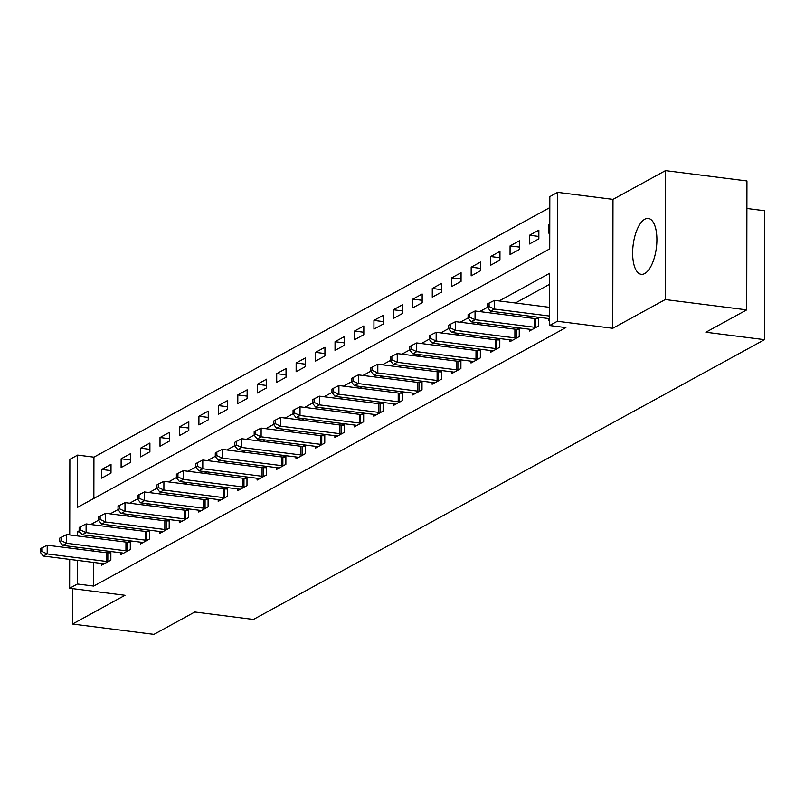 <?xml version="1.0" encoding="UTF-8"?>
<svg xmlns="http://www.w3.org/2000/svg" width="805" height="805" viewBox="0 0 805 805"><rect width="100%" height="100%" fill="white"/><g stroke="black" fill="none" stroke-linecap="round" stroke-linejoin="round"><path stroke-width="1.21" d="M644.815 219.202A28.165 11.703 -82.8 0 0 632.77 248.987A28.165 11.703 -82.8 0 0 641.223 274.314A28.165 11.703 -82.8 0 0 644.725 273.549A28.165 11.703 -82.8 0 0 656.769 243.764A28.165 11.703 -82.8 0 0 648.317 218.437A28.165 11.703 -82.8 0 0 644.815 219.202M69.733 534.953L69.864 459.353L77.642 455.097L77.552 507.361L549.735 248.876L549.825 196.611L557.603 192.355L557.382 321.265L549.604 325.522L549.694 273.267L499.13 300.939M612.987 199.378L612.766 328.289L665.272 299.551L746.718 309.875L746.949 180.964L665.494 170.64L612.987 199.378L557.603 192.355M746.899 208.495L764.75 210.759L764.529 339.67L253.444 619.448L194.8 612.011L153.966 634.36L72.52 624.036L125.027 595.287L69.643 588.264L69.693 559.394M549.805 207.61L93.933 457.16L77.642 455.097M665.272 299.551L665.494 170.64M72.581 588.636L72.52 624.036M93.933 457.16L93.863 498.426M101.672 478.16L110.999 473.058L111.02 464.344L101.682 469.456L101.672 478.16M121.112 467.514L130.45 462.412L130.46 453.698L121.132 458.81L121.112 467.514M140.563 456.868L149.901 451.766L149.911 443.052L140.573 448.164L140.563 456.868M160.014 446.222L169.342 441.12L169.362 432.406L160.024 437.518L160.014 446.222M179.455 435.575L188.793 430.474L188.803 421.76L179.475 426.871L179.455 435.575M198.905 424.929L208.243 419.828L208.254 411.114L198.916 416.225L198.905 424.929M218.356 414.293L227.684 409.182L227.704 400.467L218.366 405.579L218.356 414.293M237.797 403.647L247.135 398.535L247.145 389.821L237.817 394.933L237.797 403.647M257.248 393.001L266.586 387.889L266.596 379.175L257.258 384.287L257.248 393.001M276.699 382.355L286.027 377.243L286.047 368.529L276.709 373.641L276.699 382.355M296.139 371.709L305.477 366.597L305.487 357.883L296.16 362.995L296.139 371.709M315.59 361.063L324.928 355.951L324.938 347.237L315.6 352.349L315.59 361.063M335.031 350.417L344.369 345.305L344.389 336.591L335.051 341.702L335.031 350.417M354.482 339.77L363.82 334.659L363.83 325.945L354.502 331.056L354.482 339.77M373.933 329.124L383.271 324.013L383.281 315.298L373.943 320.41L373.933 329.124M393.373 318.478L402.711 313.366L402.731 304.652L393.393 309.764L393.373 318.478M412.824 307.832L422.162 302.72L422.172 294.006L412.844 299.118L412.824 307.832M432.275 297.186L441.603 292.074L441.623 283.36L432.285 288.472L432.275 297.186M451.716 286.54L461.054 281.428L461.074 272.714L451.736 277.826L451.716 286.54M471.167 275.894L480.505 270.782L480.515 262.068L471.187 267.18L471.167 275.894M490.617 265.248L499.945 260.136L499.965 251.422L490.627 256.533L490.617 265.248M510.058 254.601L519.396 249.49L519.416 240.776L510.078 245.887L510.058 254.601M529.509 243.955L538.847 238.844L538.857 230.129L529.529 235.241L529.509 243.955M549.775 224.152L548.97 224.595L548.96 233.309L549.765 232.866M93.752 562.443L93.712 586.07L565.895 327.595L549.604 325.522M549.674 284.256L515.421 303.002M498.617 312.209L495.981 313.648M479.166 322.855L476.53 324.294M459.715 333.501L457.079 334.94M440.275 344.148L437.638 345.587M420.824 354.794L418.187 356.233M401.373 365.44L398.737 366.879M381.932 376.086L379.296 377.525M362.481 386.732L359.845 388.171M343.031 397.378L340.394 398.817M323.59 408.024L320.954 409.463M304.139 418.67L301.503 420.109M284.688 429.317L282.052 430.756M265.248 439.963L262.611 441.402M245.797 450.609L243.16 452.048M226.346 461.255L223.71 462.694M206.905 471.901L204.269 473.34M187.454 482.547L184.818 483.986M168.004 493.183L165.367 494.632M148.563 503.829L145.926 505.278M129.112 514.476L126.476 515.925M109.661 525.122L107.025 526.571M93.793 536.221L93.793 538.002M93.772 549.332L93.772 551.113M101.521 563.43L101.511 565.261L110.849 560.159L110.869 551.506M110.778 551.495L108.333 552.834M120.961 552.783L120.961 554.615L130.299 549.513L130.309 540.859M130.229 540.849L127.784 542.188M140.412 542.137L140.412 543.969L149.74 538.867L149.76 530.213M149.67 530.203L147.224 531.542M159.863 531.491L159.853 533.323L169.191 528.221L169.211 519.567M169.12 519.557L166.675 520.895M179.304 520.845L179.304 522.687L188.642 517.575L188.652 508.921M188.571 508.911L186.126 510.249M198.755 510.199L198.755 512.04L208.082 506.929L208.103 498.275M208.012 498.265L205.567 499.603M218.205 499.553L218.195 501.394L227.533 496.283L227.553 487.629M227.463 487.619L225.018 488.957M237.646 488.907L237.646 490.748L246.984 485.636L246.994 476.983M246.914 476.973L244.468 478.311M257.097 478.261L257.097 480.102L266.425 474.99L266.445 466.337M266.354 466.326L263.909 467.665M276.548 467.614L276.538 469.456L285.876 464.344L285.896 455.69M285.805 455.68L283.36 457.019M295.988 456.968L295.988 458.81L305.326 453.698L305.337 445.044M305.256 445.034L302.811 446.373M315.439 446.322L315.439 448.164L324.767 443.052L324.787 434.398M324.697 434.388L322.252 435.726M334.89 435.676L334.88 437.518L344.218 432.406L344.238 423.752M344.148 423.742L341.702 425.08M354.331 425.03L354.331 426.871L363.669 421.76L363.679 413.106M363.598 413.096L361.153 414.434M373.782 414.384L373.782 416.225L383.11 411.114L383.13 402.46M383.039 402.45L380.594 403.788M393.232 403.738L393.222 405.579L402.56 400.467L402.581 391.814M402.49 391.804L400.045 393.142M412.673 393.092L412.673 394.933L422.011 389.821L422.021 381.168M421.941 381.157L419.496 382.496M432.124 382.445L432.124 384.287L441.452 379.175L441.472 370.521M441.382 370.511L438.936 371.85M451.575 371.799L451.565 373.641L460.903 368.529L460.923 359.875M460.832 359.865L458.387 361.204M471.016 361.153L471.016 362.995L480.354 357.883L480.364 349.229M480.283 349.219L477.838 350.557M490.466 350.507L490.466 352.349L499.794 347.237L499.814 338.583M499.724 338.573L497.279 339.911M509.917 339.861L509.907 341.702L519.245 336.591L519.265 327.937M519.175 327.927L516.73 329.265M529.358 329.215L529.358 331.056L538.696 325.945L538.706 317.291M538.625 317.281L536.18 318.619M548.809 318.579L548.809 320.41L549.614 319.967M612.766 328.289L557.382 321.265M93.712 586.07L77.421 584.007L69.643 588.264M746.718 309.875L705.884 332.234L764.529 339.67M69.713 548.064L69.713 546.283M79.142 530.847L77.511 531.743L77.501 535.939M77.481 547.269L77.481 549.05M77.461 560.381L77.421 584.007M487.538 307.289L479.689 311.585M468.097 317.935L460.239 322.231M448.647 328.581L440.788 332.878M429.196 339.227L421.347 343.524M409.755 349.873L401.896 354.17M390.304 360.519L382.445 364.816M370.853 371.165L363.005 375.462M351.413 381.812L343.554 386.108M331.962 392.458L324.103 396.754M312.511 403.104L304.662 407.4M293.07 413.75L285.212 418.047M273.62 424.396L265.771 428.693M254.169 435.032L246.32 439.339M234.728 445.678L226.869 449.985M215.277 456.324L207.428 460.631M195.826 466.97L187.978 471.277M176.386 477.617L168.527 481.923M156.935 488.263L149.086 492.569M137.484 498.909L129.635 503.216M118.043 509.555L110.184 513.862M98.592 520.201L90.744 524.508M80.037 532.065L77.511 531.743M111.01 470.633L101.682 469.456M549.775 224.696L548.97 224.595M538.847 236.429L529.529 235.241M519.406 247.075L510.078 245.887M499.955 257.721L490.627 256.533M480.505 268.367L471.187 267.18M461.064 279.013L451.736 277.826M441.613 289.659L432.285 288.472M422.162 300.305L412.844 299.118M402.721 310.951L393.393 309.764M383.271 321.598L373.943 320.41M363.82 332.244L354.502 331.056M344.379 342.89L335.051 341.702M324.928 353.536L315.6 352.349M305.477 364.182L296.16 362.995M286.037 374.818L276.709 373.641M266.586 385.464L257.258 384.287M247.135 396.11L237.817 394.933M227.694 406.756L218.366 405.579M208.243 417.403L198.916 416.225M188.793 428.049L179.475 426.871M169.352 438.695L160.024 437.518M149.901 449.341L140.573 448.164M130.45 459.987L121.132 458.81M106.502 561.437L106.512 552.733L47.223 545.206L47.203 553.921L106.502 561.437A3.612 0.946 -179.9 0 0 107.83 561.528L108.323 561.538M41.81 551.405L41.81 547.923L40.26 548.779L40.25 552.26L41.81 551.405L47.203 553.921L43.309 556.044L102.607 563.57A3.612 0.946 -179.9 0 1 103.714 563.782L104.046 563.882M106.512 552.733A3.612 0.946 -179.9 0 0 107.84 552.824L110.859 552.874M47.223 545.206L41.81 547.923M40.25 552.26L43.309 556.044M125.942 550.791L125.962 542.087L66.664 534.56L66.654 543.274L125.942 550.791A3.612 0.946 -179.9 0 0 127.271 550.882L127.764 550.892M61.25 540.759L61.261 537.277L59.701 538.132L59.701 541.614L61.25 540.759L66.654 543.274L62.76 545.398L122.058 552.924A3.612 0.946 -179.9 0 1 123.155 553.136L123.497 553.236M125.962 542.087A3.612 0.946 -179.9 0 0 127.291 542.178L130.309 542.228M66.664 534.56L61.261 537.277M59.701 541.614L62.76 545.398M145.393 540.145L145.403 531.441L86.115 523.914L86.095 532.628L145.393 540.145A3.612 0.946 -179.9 0 0 146.721 540.236L147.214 540.246M80.701 530.113L80.711 526.631L79.152 527.486L79.142 530.968L80.701 530.113L86.095 532.628L82.211 534.751L141.499 542.278A3.612 0.946 -179.9 0 1 142.606 542.49L142.938 542.59M145.403 531.441A3.612 0.946 -179.9 0 0 146.741 531.531L149.76 531.582M86.115 523.914L80.711 526.631M79.142 530.968L82.211 534.751M164.844 529.499L164.854 520.795L105.566 513.268L105.546 521.982L164.844 529.499A3.612 0.946 -179.9 0 0 166.172 529.589L166.665 529.599M100.152 519.467L100.152 515.985L98.602 516.84L98.592 520.322L100.152 519.467L105.546 521.982L101.651 524.105L160.95 531.632A3.612 0.946 -179.9 0 1 162.057 531.843L162.389 531.944M164.854 520.795A3.612 0.946 -179.9 0 0 166.182 520.885L169.201 520.936M105.566 513.268L100.152 515.985M98.592 520.322L101.651 524.105M184.285 518.853L184.305 510.149L125.006 502.622L124.996 511.336L184.285 518.853A3.612 0.946 -179.9 0 0 185.613 518.943L186.106 518.953M119.593 508.82L119.603 505.339L118.043 506.194L118.043 509.676L119.593 508.82L124.996 511.336L121.102 513.459L180.401 520.986A3.612 0.946 -179.9 0 1 181.497 521.197L181.839 521.298M184.305 510.149A3.612 0.946 -179.9 0 0 185.633 510.239L188.652 510.29M125.006 502.622L119.603 505.339M118.043 509.676L121.102 513.459M203.735 508.207L203.746 499.502L144.457 491.976L144.437 500.69L203.735 508.207A3.612 0.946 -179.9 0 0 205.064 508.297L205.557 508.307M139.044 498.174L139.054 494.693L137.494 495.548L137.484 499.03L139.044 498.174L144.437 500.69L140.553 502.823L199.841 510.34A3.612 0.946 -179.9 0 1 200.948 510.551L201.28 510.652M203.746 499.502A3.612 0.946 -179.9 0 0 205.084 499.593L208.103 499.643M144.457 491.976L139.054 494.693M137.484 499.03L140.553 502.823M223.186 497.56L223.196 488.856L163.908 481.33L163.888 490.044L223.186 497.56A3.612 0.946 -179.9 0 0 224.515 497.661L225.008 497.661M158.494 487.528L158.494 484.047L156.945 484.902L156.935 488.383L158.494 487.528L163.888 490.044L159.994 492.177L219.292 499.694A3.612 0.946 -179.9 0 1 220.399 499.905L220.731 500.006M223.196 488.856A3.612 0.946 -179.9 0 0 224.525 488.947L227.543 488.997M163.908 481.33L158.494 484.047M156.935 488.383L159.994 492.177M242.627 486.914L242.647 478.21L183.349 470.684L183.339 479.398L242.627 486.914A3.612 0.946 -179.9 0 0 243.955 487.015L244.448 487.015M177.935 476.882L177.945 473.4L176.386 474.256L176.386 477.737L177.935 476.882L183.339 479.398L179.445 481.531L238.743 489.048A3.612 0.946 -179.9 0 1 239.84 489.259L240.182 489.36M242.647 478.21A3.612 0.946 -179.9 0 0 243.975 478.301L246.994 478.351M183.349 470.684L177.945 473.4M176.386 477.737L179.445 481.531M262.078 476.268L262.088 467.564L202.8 460.037L202.78 468.752L262.078 476.268A3.612 0.946 -179.9 0 0 263.406 476.369L263.899 476.369M197.386 466.236L197.396 462.754L195.836 463.61L195.826 467.091L197.386 466.236L202.78 468.752L198.895 470.885L258.184 478.401A3.612 0.946 -179.9 0 1 259.291 478.613L259.623 478.713M262.088 467.564A3.612 0.946 -179.9 0 0 263.426 467.655L266.445 467.705M202.8 460.037L197.396 462.754M195.826 467.091L198.895 470.885M281.529 465.622L281.539 456.918L222.24 449.391L222.23 458.105L281.529 465.622A3.612 0.946 -179.9 0 0 282.857 465.723L283.35 465.723M216.837 455.59L216.837 452.108L215.287 452.963L215.277 456.445L216.837 455.59L222.23 458.105L218.336 460.239L277.634 467.755A3.612 0.946 -179.9 0 1 278.741 467.967L279.073 468.067M281.539 456.918A3.612 0.946 -179.9 0 0 282.867 457.009L285.886 457.059M222.24 449.391L216.837 452.108M215.277 456.445L218.336 460.239M300.969 454.976L300.99 446.272L241.691 438.745L241.681 447.459L300.969 454.976A3.612 0.946 -179.9 0 0 302.298 455.077L302.791 455.077M236.278 444.944L236.288 441.462L234.728 442.317L234.728 445.799L236.278 444.944L241.681 447.459L237.787 449.593L297.085 457.109A3.612 0.946 -179.9 0 1 298.182 457.321L298.524 457.421M300.99 446.272A3.612 0.946 -179.9 0 0 302.318 446.362L305.337 446.413M241.691 438.745L236.288 441.462M234.728 445.799L237.787 449.593M320.42 444.33L320.43 435.626L261.142 428.099L261.122 436.813L320.42 444.33A3.612 0.946 -179.9 0 0 321.748 444.43L322.242 444.441M255.728 434.298L255.738 430.816L254.179 431.671L254.169 435.153L255.728 434.298L261.122 436.813L257.238 438.946L316.526 446.463A3.612 0.946 -179.9 0 1 317.633 446.674L317.965 446.775M320.43 435.626A3.612 0.946 -179.9 0 0 321.769 435.716L324.787 435.767M261.142 428.099L255.738 430.816M254.169 435.153L257.238 438.946M339.871 433.684L339.881 424.98L280.583 417.453L280.573 426.167L339.871 433.684A3.612 0.946 -179.9 0 0 341.199 433.784L341.692 433.794M275.179 423.651L275.179 420.17L273.63 421.025L273.62 424.507L275.179 423.651L280.573 426.167L276.678 428.3L335.977 435.817A3.612 0.946 -179.9 0 1 337.084 436.028L337.416 436.129M339.881 424.98A3.612 0.946 -179.9 0 0 341.209 425.07L344.228 425.121M280.583 417.453L275.179 420.17M273.62 424.507L276.678 428.3M359.312 423.038L359.332 414.334L300.034 406.807L300.024 415.521L359.312 423.038A3.612 0.946 -179.9 0 0 360.64 423.138L361.133 423.148M294.62 413.015L294.63 409.524L293.07 410.379L293.07 413.861L294.62 413.015L300.024 415.521L296.129 417.654L355.428 425.171A3.612 0.946 -179.9 0 1 356.524 425.392L356.867 425.483M359.332 414.334A3.612 0.946 -179.9 0 0 360.66 414.424L363.679 414.484M300.034 406.807L294.63 409.524M293.07 413.861L296.129 417.654M378.763 412.391L378.773 403.687L319.484 396.171L319.464 404.875L378.763 412.391A3.612 0.946 -179.9 0 0 380.091 412.492L380.584 412.502M314.071 402.369L314.071 398.877L312.521 399.733L312.511 403.214L314.071 402.369L319.464 404.875L315.58 407.008L374.868 414.525A3.612 0.946 -179.9 0 1 375.975 414.746L376.307 414.837M378.773 403.687A3.612 0.946 -179.9 0 0 380.101 403.778L383.13 403.838M319.484 396.171L314.071 398.877M312.511 403.214L315.58 407.008M398.213 401.745L398.223 393.041L338.925 385.525L338.915 394.229L398.213 401.745A3.612 0.946 -179.9 0 0 399.542 401.846L400.035 401.856M333.522 391.723L333.522 388.231L331.972 389.087L331.962 392.568L333.522 391.723L338.915 394.229L335.021 396.362L394.319 403.879A3.612 0.946 -179.9 0 1 395.426 404.1L395.758 404.191M398.223 393.041A3.612 0.946 -179.9 0 0 399.552 393.132L402.57 393.192M338.925 385.525L333.522 388.231M331.962 392.568L335.021 396.362M417.654 391.109L417.674 382.395L358.376 374.878L358.366 383.583L417.654 391.109A3.612 0.946 -179.9 0 0 418.982 391.2L419.475 391.21M352.962 381.077L352.972 377.585L351.413 378.441L351.413 381.922L352.962 381.077L358.366 383.583L354.472 385.716L413.77 393.232A3.612 0.946 -179.9 0 1 414.867 393.454L415.209 393.544M417.674 382.395A3.612 0.946 -179.9 0 0 419.002 382.486L422.021 382.546M358.376 374.878L352.972 377.585M351.413 381.922L354.472 385.716M437.105 380.463L437.115 371.749L377.827 364.232L377.807 372.936L437.105 380.463A3.612 0.946 -179.9 0 0 438.433 380.554L438.926 380.564M372.413 370.431L372.413 366.939L370.864 367.794L370.853 371.276L372.413 370.431L377.807 372.936L373.923 375.07L433.211 382.586A3.612 0.946 -179.9 0 1 434.318 382.808L434.65 382.898M437.115 371.749A3.612 0.946 -179.9 0 0 438.443 371.84L441.472 371.9M377.827 364.232L372.413 366.939M370.853 371.276L373.923 375.07M456.556 369.817L456.566 361.103L397.268 353.586L397.257 362.29L456.556 369.817A3.612 0.946 -179.9 0 0 457.884 369.908L458.377 369.918M391.864 359.785L391.864 356.293L390.314 357.148L390.304 360.63L391.864 359.785L397.257 362.29L393.363 364.424L452.662 371.94A3.612 0.946 -179.9 0 1 453.768 372.162L454.101 372.252M456.566 361.103A3.612 0.946 -179.9 0 0 457.894 361.193L460.913 361.254M397.268 353.586L391.864 356.293M390.304 360.63L393.363 364.424M475.997 359.171L476.017 350.457L416.718 342.94L416.708 351.644L475.997 359.171A3.612 0.946 -179.9 0 0 477.325 359.261L477.818 359.272M411.305 349.139L411.315 345.647L409.755 346.502L409.755 349.984L411.305 349.139L416.708 351.644L412.814 353.777L472.112 361.294A3.612 0.946 -179.9 0 1 473.209 361.515L473.551 361.606M476.017 350.457A3.612 0.946 -179.9 0 0 477.345 350.547L480.364 350.608M416.718 342.94L411.315 345.647M409.755 349.984L412.814 353.777M495.447 348.525L495.457 339.811L436.169 332.294L436.149 340.998L495.447 348.525A3.612 0.946 -179.9 0 0 496.776 348.615L497.269 348.625M430.756 338.492L430.756 335.001L429.206 335.856L429.196 339.338L430.756 338.492L436.149 340.998L432.265 343.131L491.553 350.648A3.612 0.946 -179.9 0 1 492.66 350.869L492.992 350.96M495.457 339.811A3.612 0.946 -179.9 0 0 496.786 339.901L499.814 339.962M436.169 332.294L430.756 335.001M429.196 339.338L432.265 343.131M514.898 337.879L514.908 329.165L455.61 321.648L455.6 330.352L514.898 337.879A3.612 0.946 -179.9 0 0 516.226 337.969L516.719 337.979M450.206 327.846L450.206 324.355L448.657 325.21L448.647 328.692L450.206 327.846L455.6 330.352L451.706 332.485L511.004 340.002A3.612 0.946 -179.9 0 1 512.111 340.223L512.443 340.314M514.908 329.165A3.612 0.946 -179.9 0 0 516.236 329.255L519.255 329.315M455.61 321.648L450.206 324.355M448.647 328.692L451.706 332.485M534.339 327.233L534.359 318.518L475.061 311.002L475.051 319.706L534.339 327.233A3.612 0.946 -179.9 0 0 535.667 327.323L536.16 327.333M469.647 317.2L469.657 313.709L468.097 314.564L468.097 318.045L469.647 317.2L475.051 319.706L471.156 321.839L530.455 329.356A3.612 0.946 -179.9 0 1 531.552 329.577L531.894 329.668M534.359 318.518A3.612 0.946 -179.9 0 0 535.687 318.609L538.706 318.669M475.061 311.002L469.657 313.709M468.097 318.045L471.156 321.839M549.634 307.339L494.512 300.356L494.491 309.06L549.614 316.053M489.098 306.554L489.098 303.062L487.548 303.918L487.538 307.399L489.098 306.554L494.491 309.06L490.607 311.193L549.614 318.679M494.512 300.356L489.098 303.062M487.538 307.399L490.607 311.193M107.83 561.528L107.84 552.824M127.271 550.882L127.291 542.178M146.721 540.236L146.741 531.531M166.172 529.589L166.182 520.885M185.613 518.943L185.633 510.239M205.064 508.297L205.084 499.593M224.515 497.661L224.525 488.947M243.955 487.015L243.975 478.301M263.406 476.369L263.426 467.655M282.857 465.723L282.867 457.009M302.298 455.077L302.318 446.362M321.748 444.43L321.769 435.716M341.199 433.784L341.209 425.07M360.64 423.138L360.66 414.424M380.091 412.492L380.101 403.778M399.542 401.846L399.552 393.132M418.982 391.2L419.002 382.486M438.433 380.554L438.443 371.84M457.884 369.908L457.894 361.193M477.325 359.261L477.345 350.547M496.776 348.615L496.786 339.901M516.226 337.969L516.236 329.255M535.667 327.323L535.687 318.609"/></g></svg>
